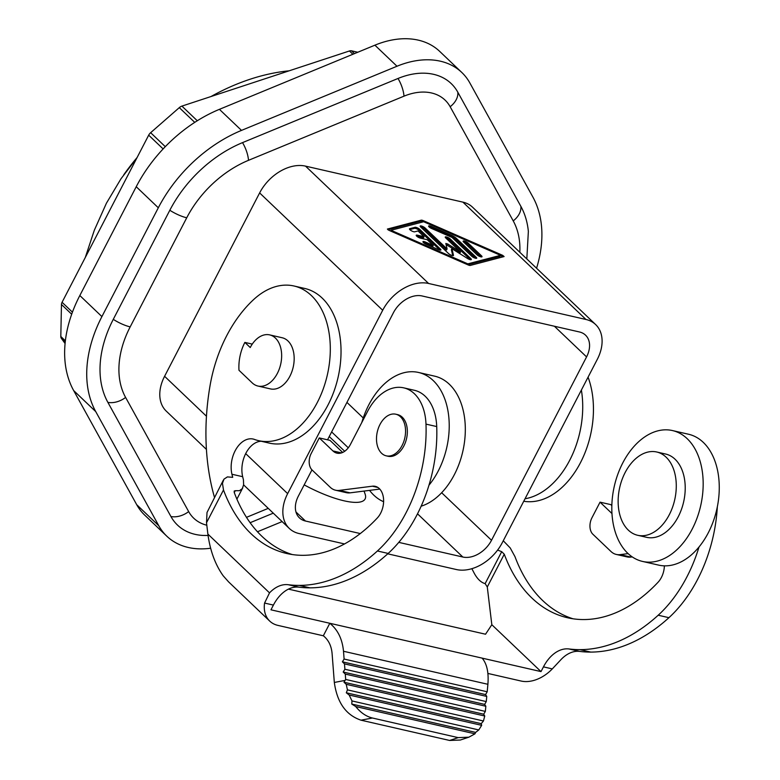 <?xml version="1.0" encoding="UTF-8"?>
<svg xmlns="http://www.w3.org/2000/svg" width="780" height="780" viewBox="0 0 780 780"><rect width="100%" height="100%" fill="white"/><g stroke="black" fill="none" stroke-linecap="round" stroke-linejoin="round"><path stroke-width="1.17" d="M136.87 157.96L121.017 178.737L106.402 203.249L94.302 230.295L85.293 257.468M123.766 174.778L124.166 174.223A183.066 128.086 -46.4 0 1 137.105 157.521M210.961 96.554A195.273 136.627 -46.4 0 1 289.136 70.814M398.775 542.373L462.832 557.027A24.404 17.082 133.6 0 0 491.517 540.277L586.57 356.909A24.404 17.082 133.6 0 0 585.526 335.156A24.404 17.082 133.6 0 0 579.481 331.978L422.107 295.971A24.404 17.082 133.6 0 0 393.422 312.721L327.541 439.813M65.072 343.493L61.328 338.305A4.885 3.413 -46.4 0 1 60.811 336.482L61.464 304.473L71.682 314.223M163.118 148.922L148.688 135.164L62.068 302.289A4.885 3.413 133.6 0 0 61.464 304.473M148.688 135.164A6.103 4.271 -46.4 0 1 150.637 132.697L179.293 107.64L194.746 122.372M352.892 54.259L349.44 50.973L181.916 106.109A6.103 4.271 133.6 0 0 179.293 107.64M349.44 50.973A4.885 3.413 -46.4 0 1 351.517 50.817L357.776 52.25M311.961 469.872L298.369 496.09A24.404 17.082 133.6 0 0 299.413 517.842A24.404 17.082 133.6 0 0 305.458 521.02L360.282 533.559M387.728 553.829L456.349 569.527A39.059 27.329 -46.4 0 0 502.242 542.734L597.295 359.365A39.059 27.329 -46.4 0 0 595.637 324.558A39.059 27.329 -46.4 0 0 585.965 319.478L428.59 283.471A39.059 27.329 133.6 0 0 382.697 310.264L259.633 192.923L164.59 376.291A39.059 27.329 133.6 0 0 166.247 411.109L206.427 449.416M344.516 543.943L298.974 533.52A39.059 27.329 133.6 0 1 289.302 528.44A39.059 27.329 133.6 0 1 287.644 493.633L382.697 310.264M585.965 319.478L462.91 202.137A39.059 27.329 -46.4 0 1 472.573 207.217L595.637 324.558M364.036 491.078L365.06 493.906A56.755 15.581 -152.6 0 1 304.18 484.877M329.238 436.537L344.692 451.279M523.75 501.257A79.326 52.328 -77.1 0 0 580.486 462.647A79.326 52.328 -77.1 0 0 588.062 377.169M525.038 498.761A79.326 52.328 -77.1 0 0 581.383 390.078M672.467 430.56A67.129 44.275 102.9 0 1 687.2 438.691A67.129 44.275 102.9 0 1 697.115 517.861A67.129 44.275 102.9 0 1 642.525 561.425A67.129 44.275 102.9 0 1 627.793 553.303A67.129 44.275 102.9 0 1 617.867 474.133A67.129 44.275 102.9 0 1 672.467 430.56L688.555 434.245A67.129 44.275 102.9 0 1 703.287 442.377A67.129 44.275 102.9 0 1 699.017 546.985A122.041 80.506 -77.1 0 1 658.203 615.225A192.953 127.276 -77.1 0 1 580.018 649.642A192.972 127.286 -77.1 0 1 569 648.96A36.611 24.151 -77.1 0 0 543.455 666.871L541.008 671.6L491.829 624.721L487.285 586.979L485.14 583.625L501.706 551.675L497.62 550.075M471.861 568.688L474.454 573.661C477.604 579.248 481.162 582.562 485.14 583.625M501.706 551.675L504.27 554.219A162.454 107.162 -77.1 0 0 567.616 617.77A162.454 107.162 -77.1 0 0 658.037 582.27A18.311 12.071 -77.1 0 0 664.384 565.841A67.129 44.275 102.9 0 1 658.612 565.11L642.525 561.425M503.266 540.764L510.227 547.96L514.995 556.676A162.454 107.162 -77.1 0 0 573.027 618.784M569 648.96L579.735 651.417A36.611 24.151 -77.1 0 0 561.025 659.568L552.298 668.899A32.955 23.059 133.6 0 1 521.108 681.038L487.9 673.442M421.151 506.191A67.129 44.275 -77.1 0 0 462.745 451.678A67.129 44.275 -77.1 0 0 449.339 384.267A67.129 44.275 -77.1 0 0 434.606 376.145L418.519 372.46A67.129 44.275 -77.1 0 1 433.251 380.591A67.129 44.275 -77.1 0 1 428.971 485.199A122.041 80.506 -77.1 0 1 388.157 553.439A192.953 127.276 -77.1 0 1 309.982 587.847A192.972 127.286 -77.1 0 1 298.954 587.174A36.611 24.151 -77.1 0 0 273.41 605.085L270.962 609.814L541.008 671.6M579.735 651.417A192.972 127.286 -77.1 0 0 590.752 652.09A192.953 127.276 -77.1 0 0 668.928 617.682A122.041 80.506 -77.1 0 0 717.337 506.805M611.968 513.533L600.044 502.164L610.779 504.611L611.842 505.635M628.124 553.615L620.158 554.629A24.404 16.097 -77.1 0 1 616.317 554.443A24.404 16.097 -77.1 0 1 610.964 551.489L592.858 534.222A12.207 8.053 -77.1 0 1 591.942 517.793L600.044 502.164M616.317 554.443L627.052 556.9A24.404 16.097 -77.1 0 0 630.883 557.076L632.249 556.91M699.017 546.985A67.129 44.275 102.9 0 1 664.384 565.841M656.74 452L665.681 454.048A42.715 28.177 102.9 0 1 675.051 459.225A42.715 28.177 102.9 0 1 681.369 509.603A42.715 28.177 102.9 0 1 646.62 537.322L637.679 535.285A42.715 28.177 102.9 0 1 628.309 530.108A42.715 28.177 102.9 0 1 621.992 479.729A42.715 28.177 102.9 0 1 656.74 452A42.715 28.177 102.9 0 1 666.11 457.177A42.715 28.177 102.9 0 1 672.428 507.556A42.715 28.177 102.9 0 1 637.679 535.285M234.273 492.56L235.238 490.708L234.175 491.078L234.224 492.433A162.454 107.162 -77.1 0 0 292.256 554.541M258.619 440.661A79.326 52.328 -77.1 0 0 327.327 374.995A79.326 52.328 -77.1 0 0 294.011 285.997L304.736 288.454A79.326 52.328 -77.1 0 1 338.052 377.452A79.326 52.328 -77.1 0 1 269.353 443.118L258.619 440.661A79.326 52.328 -77.1 0 1 254.475 439.433A24.404 16.097 -77.1 0 0 253.198 439.052A24.404 16.097 -77.1 0 0 236.155 448.997A24.404 16.097 -77.1 0 0 231.933 474.25A162.454 107.162 -77.1 0 0 232.703 477.34L227.419 476.902L223.957 479.164L222.466 483.337L223.489 489.976A162.454 107.162 -77.1 0 0 286.845 553.527A162.454 107.162 -77.1 0 0 377.267 518.037A18.311 12.071 -77.1 0 0 383.575 499.317A18.311 12.071 -77.1 0 0 375.248 486.34A18.311 12.071 -77.1 0 0 372.372 486.203L339.378 490.386A24.404 16.097 -77.1 0 1 335.546 490.21A24.404 16.097 -77.1 0 1 330.194 487.247L312.078 469.979A12.207 8.053 -77.1 0 1 311.171 453.55L319.273 437.921L332.923 450.928A18.311 12.071 -77.1 0 0 336.94 453.151A18.311 12.071 -77.1 0 0 350.483 444.327L367.575 411.362A48.818 32.204 -77.1 0 1 403.699 387.845A48.818 32.204 -77.1 0 1 425.987 424.115A122.041 80.506 -77.1 0 1 377.423 550.982A192.953 127.276 -77.1 0 1 299.247 585.4A192.972 127.286 -77.1 0 1 288.229 584.717A36.611 24.151 -77.1 0 0 269.519 592.868L264.566 603.067A32.955 23.059 -46.4 0 0 269.734 621.104L228.589 581.87L223.168 575.767C215.202 564.535 210.112 550.641 207.88 534.085L206.515 522.746L207.022 512.48L223.373 480.1M294.011 285.997A79.326 52.328 -77.1 0 0 253.715 299.5A116.668 76.957 -77.1 0 0 210.044 385.681A192.972 127.286 -77.1 0 0 214.461 497.289M261.193 441.246A24.404 16.097 -77.1 0 0 242.668 476.697A162.454 107.162 -77.1 0 0 243.438 479.798L243.614 484.76L242.336 488.582L239.47 490.688L235.238 490.708M379.772 489.079L369.564 490.376A67.129 44.275 -77.1 0 0 373.844 495.193A67.129 44.275 -77.1 0 0 383.604 501.716M428.971 485.199A122.041 80.506 -77.1 0 0 436.722 426.562A48.818 32.204 -77.1 0 0 414.433 390.302L403.699 387.845M418.519 372.46A67.129 44.275 -77.1 0 0 361.822 422.458M462.91 202.137L305.536 166.13A39.059 27.329 133.6 0 0 259.633 192.923M252.262 344.107L244.861 342.41L250.234 347.529A26.237 17.306 -77.1 0 1 269.646 334.883L282.165 337.75A26.237 17.306 -77.1 0 1 287.927 340.928A26.237 17.306 -77.1 0 1 291.808 371.875A26.237 17.306 -77.1 0 1 270.465 388.908L257.946 386.041A26.237 17.306 -77.1 0 0 279.289 369.008A26.237 17.306 -77.1 0 0 275.408 338.062A26.237 17.306 -77.1 0 0 269.646 334.883M257.946 386.041A26.237 17.306 -77.1 0 1 252.184 382.863L238.982 370.276A36.611 24.151 102.9 0 1 244.861 342.41M519.841 252.281A91.533 64.038 -46.4 0 0 513.221 220.886A18.311 12.772 -28.9 0 0 520.845 206.31L457.782 92.147A71.107 49.754 133.6 0 0 398.014 78.478L242.531 142.623A107.728 75.367 -46.4 0 0 169.826 210.259L113.276 319.351A107.728 75.367 -46.4 0 0 107.884 402.382L170.947 516.545A71.107 49.754 133.6 0 0 203.2 535.45L208.055 535.49M520.845 206.31A107.728 75.367 -46.4 0 1 528.362 231.406L526.822 258.94M158.311 207.782L136.227 186.722A123.26 86.239 -46.4 0 1 219.414 109.337L374.907 45.181L396.991 66.242L241.498 130.397A123.26 86.239 -46.4 0 0 158.311 207.782L101.907 316.592A123.26 86.239 -46.4 0 0 95.735 411.606L158.798 525.759L136.714 504.699L73.651 390.546A123.26 86.239 -46.4 0 1 79.823 295.532L101.907 316.592M210.61 548.233A86.648 60.625 -46.4 0 1 166.832 536.211A86.648 60.625 -46.4 0 1 158.798 525.759M257.468 531.765L282.116 521.596M396.991 66.242A86.648 60.625 -46.4 0 1 461.789 72.462A86.648 60.625 -46.4 0 1 469.823 82.904L532.886 197.067A123.26 86.239 -46.4 0 1 536.562 268.223M136.227 186.722L79.823 295.532M374.907 45.181A86.648 60.625 -46.4 0 1 439.706 51.402L461.789 72.462M166.832 536.211L144.739 515.141A86.648 60.625 -46.4 0 1 136.714 504.699M386.266 455.842L388.05 456.251A21.362 14.089 -77.1 0 0 405.424 442.397A21.362 14.089 -77.1 0 0 402.265 417.202A21.362 14.089 -77.1 0 0 397.576 414.619L395.791 414.209A21.362 14.089 -77.1 0 0 378.417 428.074A21.362 14.089 -77.1 0 0 381.576 453.258A21.362 14.089 -77.1 0 0 386.266 455.842A21.362 14.089 -77.1 0 0 403.63 441.987A21.362 14.089 -77.1 0 0 400.481 416.793A21.362 14.089 -77.1 0 0 395.791 414.209M342.673 452.449L330.008 440.378L319.273 437.921M335.546 490.21L346.281 492.658A24.404 16.097 -77.1 0 0 350.113 492.843L339.378 490.386M369.564 490.376L350.113 492.843M491.829 624.721L485.54 634.218L288.454 589.124M323.329 635.788L323.866 636.217C328.643 640.283 331.393 646.015 332.085 653.425L334.327 682.451L345.091 680.404L345.677 679.448L345.267 674.076L343.18 672.029L344.897 669.25L344.477 663.877L342.391 661.82L344.107 659.042L343.502 651.261C342.342 639.083 337.779 629.752 329.813 623.279L323.329 635.788L277.894 625.384A32.955 23.059 -46.4 0 1 269.734 621.104M482.157 658.135C486.935 663.877 488.845 672.604 487.9 684.294L343.502 651.261M345.091 680.404L343.99 682.237L483.688 714.197L485.345 711.409L485.833 706.241L484.633 704.389L486.272 701.591L486.759 696.433L485.56 694.58L487.198 691.782L487.9 684.294M487.198 691.782L344.107 659.042M342.391 661.82L485.56 694.58M486.759 696.433L344.477 663.877M486.272 701.591L344.897 669.25M343.18 672.029L484.633 704.389M485.833 706.241L345.267 674.076M485.345 711.409L345.677 679.448M372.43 718.009L458.162 737.626L468.848 737.188L474.971 733.824L355.719 706.543C360.623 712.676 366.19 716.498 372.43 718.009L361.013 720.184C345.998 715.114 337.106 702.536 334.327 682.451M483.688 714.197L484.741 716.011L483.454 720.993L481.221 723.655L481.669 725.332L478.774 729.943L475.634 732.4L474.971 733.824M475.634 732.4L351.77 704.057L355.719 706.543M361.013 720.184L449.641 740.464L460.327 740.025L468.848 737.188M484.741 716.011L346.223 684.323L347.441 689.871L483.454 720.993M481.669 725.332L349.167 695.019L351.985 700.937L478.774 729.943M481.221 723.655L346.31 692.786L349.167 695.019M351.985 700.937L351.77 704.057M347.441 689.871L346.31 692.786M343.99 682.237L346.223 684.323M468.098 264.917A3.052 0.839 27.4 0 0 470.311 265.424L504.104 256.552L502.622 255.323L423.404 220.691A3.052 0.839 27.4 0 0 421.18 220.184L387.387 229.057L388.879 230.285L468.098 264.917M423.179 221.871L422.857 221.734A3.052 0.839 27.4 0 0 420.644 221.227L421.18 220.184M387.943 229.768L420.644 221.227M503.012 256.883L502.076 256.357L502.622 255.323M390.994 230.275L423.657 221.744L500.507 255.333L467.834 263.864L390.994 230.275L390.604 231.046M467.785 264.781L499.96 256.376L500.507 255.333M500.36 255.606L502.076 256.357M445.731 237.929L460.502 252.018L447.749 244.013L445.819 243.467L447.086 248.947L425.11 227.984A3.052 0.839 27.4 0 0 422.224 226.258A3.052 0.839 27.4 0 0 420.157 226.064A3.052 0.839 27.4 0 0 420.635 226.96L448.51 253.539A3.052 0.839 27.4 0 0 451.386 255.255A3.052 0.839 27.4 0 0 453.453 255.45A3.052 0.839 27.4 0 0 453.473 255.245L451.912 248.684L467.483 258.453A3.052 0.839 27.4 0 0 471.334 259.545A3.052 0.839 27.4 0 0 470.866 258.648L450.206 238.953A3.052 0.839 27.4 0 0 447.33 237.227A3.052 0.839 27.4 0 0 445.263 237.032A3.052 0.839 27.4 0 0 445.731 237.929M456.456 238.426A6.103 1.677 27.4 0 0 451.483 235.316L431.096 226.395A3.052 0.839 27.4 0 0 428.63 226.044A3.052 0.839 27.4 0 0 431.594 228.491L451.981 237.403L471.764 256.269A3.052 0.839 27.4 0 0 474.64 257.985A3.052 0.839 27.4 0 0 476.707 258.18A3.052 0.839 27.4 0 0 476.229 257.293L456.456 238.426L455.91 239.47A6.103 1.677 27.4 0 0 450.947 236.35L451.483 235.316M468.088 243.038A3.052 0.839 27.4 0 0 465.212 241.322A3.052 0.839 27.4 0 0 463.144 241.127A3.052 0.839 27.4 0 0 463.613 242.024L477.058 254.845A3.052 0.839 27.4 0 0 479.934 256.561A3.052 0.839 27.4 0 0 482.001 256.756A3.052 0.839 27.4 0 0 481.533 255.859L468.088 243.038L467.542 244.082A3.052 0.839 27.4 0 0 463.651 242.053M419.767 229.378A3.052 0.839 27.4 0 0 415.048 227.302L409.715 228.696A3.052 0.839 27.4 0 0 409.49 228.852A3.052 0.839 27.4 0 0 411.421 230.792A3.052 0.839 27.4 0 0 414.687 231.816L418.022 230.948L424.047 236.701L417.349 235.16A3.052 0.839 27.4 0 0 416.218 235.258A3.052 0.839 27.4 0 0 417.495 236.788A3.052 0.839 27.4 0 0 420.498 238.173L427.206 239.704L433.241 245.456L425.392 242.024A3.052 0.839 27.4 0 0 422.935 241.673A3.052 0.839 27.4 0 0 425.899 244.12L438.448 249.61A3.052 0.839 27.4 0 0 440.905 249.97A3.052 0.839 27.4 0 0 440.427 249.073L419.767 229.378L419.231 230.412A3.052 0.839 27.4 0 0 414.511 228.345L415.048 227.302M409.802 229.573L414.511 228.345M416.715 236.184A3.052 0.839 27.4 0 1 416.803 236.203L423.511 237.734L424.047 236.701M423.442 242.599A3.052 0.839 27.4 0 1 424.856 243.067L432.695 246.499L433.241 245.456M419.231 230.412L439.861 250.088M470.291 259.662L449.66 239.996A3.052 0.839 27.4 0 0 445.76 237.958M446.033 244.511L459.966 253.052L460.502 252.018M447.086 248.947L446.55 249.99L424.564 229.018A3.052 0.839 27.4 0 0 420.664 226.99M452.77 255.625L451.366 249.717L451.912 248.684M429.136 226.96A3.052 0.839 27.4 0 1 430.55 227.438L450.947 236.35M455.91 239.47L475.663 258.297M467.542 244.082L480.958 256.873M467.435 264.635L467.834 263.864M181.916 106.109L197.281 120.754M65.218 342.02L61.328 338.305M65.354 340.821L60.811 336.482M62.068 302.289L72.433 312.166M165.282 146.659L150.637 132.697M354.452 53.615L351.517 50.817M554.404 326.245L586.57 356.909M346.934 402.412L363.236 417.963M441.656 492.736L491.517 540.277M331.636 431.925L348.28 447.798M417.514 513.815L462.832 557.027M305.458 521.02L295.952 511.963M487.285 586.979L504.27 554.219M543.455 666.871L552.298 668.899M580.018 649.642L590.752 652.09M658.203 615.225L668.928 617.682M620.158 554.629L630.883 557.076M223.489 489.976L206.515 522.746M242.668 476.697L231.933 474.25M513.221 220.886L450.157 106.733A54.922 38.425 133.6 0 0 404.001 96.164L248.508 160.319A91.533 64.038 -46.4 0 0 186.732 217.786L130.182 326.878A18.311 5.031 -152.6 0 1 113.276 319.351M107.884 402.382A18.311 12.772 -28.9 0 0 125.599 397.43A91.533 64.038 -46.4 0 1 130.182 326.878M125.599 397.43L188.662 511.592A54.922 38.425 133.6 0 0 206.807 525.223M246.48 517.345L268.242 508.365M169.826 210.259A18.311 5.031 27.4 0 0 186.732 217.786M188.662 511.592A18.311 12.772 151.1 0 1 170.947 516.545M450.157 106.733A18.311 12.772 -28.9 0 0 457.782 92.147M404.001 96.164A18.311 7.01 -112.4 0 0 398.014 78.478M242.531 142.623A18.311 7.01 67.6 0 1 248.508 160.319M73.651 390.546L95.735 411.606M269.519 592.868L207.88 534.085M436.722 426.562L425.987 424.115M388.157 553.439L377.423 550.982M341.523 452.897L332.923 450.928M377.89 487.471L372.372 486.203M309.982 587.847L299.247 585.4M298.954 587.174L288.229 584.717M273.41 605.085L264.566 603.067M449.641 740.464L458.162 737.626M428.59 283.471L305.536 166.13M287.644 493.633L245.69 453.628M206.456 416.227L164.59 376.291M241.498 130.397L219.414 109.337M422.857 221.734L423.404 220.691M416.803 236.203L417.349 235.16M424.856 243.067L425.392 242.024M439.901 250.097L440.427 249.073M447.213 245.056L447.749 244.013M424.564 229.018L425.11 227.984M470.33 259.672L470.866 258.648M449.66 239.996L450.206 238.953M430.55 227.438L431.096 226.395M475.702 258.307L476.229 257.293M481.006 256.883L481.533 255.859M250.127 522.707L273.273 513.162M236.905 499.132L242.707 487.939M289.302 528.44L243.604 484.868"/></g></svg>
